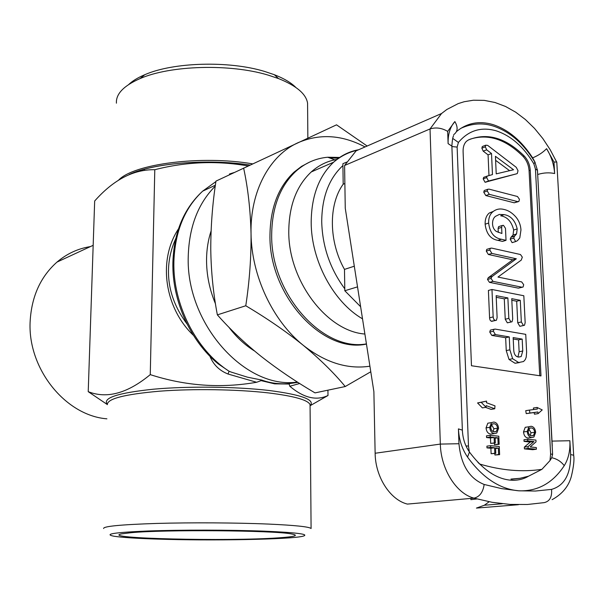 <?xml version="1.0" encoding="UTF-8"?>
<svg xmlns="http://www.w3.org/2000/svg" width="604" height="604" viewBox="0 0 604 604"><rect width="100%" height="100%" fill="white"/><g stroke="black" fill="none" stroke-linecap="round" stroke-linejoin="round"><path stroke-width="0.91" d="M518.67 362.521L523.57 361.524L525.299 359.569L526.205 357.191L526.628 352.268L525.744 334.352L495.189 329.097L493.951 329.286L493.347 331.234L495.416 334.586L509.263 336.919L509.867 349.822L512.637 358.708L518.67 362.521L515.031 363.253L519.38 362.604M518.383 357.055L521.176 356.571L522.762 351L522.181 339.093L513.158 337.576L513.778 350.667C514.147 354.427 515.68 356.556 518.383 357.055M491.294 329.897L490.357 330.116L489.753 332.064L491.815 335.409L505.654 337.727L506.243 350.592L509.013 359.448L515.031 363.253M517.945 356.956L519.13 351.755L518.557 339.886L513.226 338.995M493.347 331.234L489.753 332.064M495.416 334.586L491.815 335.409M509.263 336.919L505.654 337.727M509.867 349.822L506.243 350.592M512.637 358.708L509.013 359.448M522.762 351L519.13 351.755M522.181 339.093L518.557 339.886M488.523 181.011L516.767 173.763L517.326 173.469L518.013 170.675L516.239 167.308L487.677 145.39L485.737 145.187L485.314 146.832L486.665 149.815L491.528 153.529L492.464 174.586L487.126 176.111L486.658 177.591L488.523 181.011L485.05 182.265L516.767 173.763M496.224 173.861L513.543 169.754L495.431 156.315L496.224 173.861M484.31 177.078L483.661 177.38L483.185 178.859L485.05 182.265M482.89 146.304L482.294 146.538L481.871 148.184L483.215 151.151L488.07 154.85L488.976 175.492M509.617 170.69L495.612 160.324M489.263 180.921L485.79 182.174M485.314 146.832L481.871 148.184M486.665 149.815L483.215 151.151M491.528 153.529L488.07 154.85M486.658 177.591L483.185 178.859M487.239 190.977L489.285 194.337L517.726 201.615L518.919 201.442L519.432 199.282L517.469 196.504L489.059 189.135L487.707 189.286L487.239 190.977L483.759 192.208L485.805 195.553L514.215 202.793L518.194 201.691M489.285 194.337L485.805 195.553M517.726 201.615L514.215 202.793M484.906 190.283L484.227 190.524L483.759 192.208M501.63 227.361L501.909 233.499L496.239 231.4C493.898 229.648 492.66 227.096 492.532 223.752C492.509 220.377 493.468 217.916 495.423 216.368L499.349 214.435L504.189 214.639C510.81 215.726 515.152 220.49 517.198 228.931L516.563 233.952L514.495 236.187L513.74 238.089L515.642 241.577L517.432 240.694L519.787 237.938L520.965 229.958C520.656 225.058 518.995 220.777 515.997 217.123C512.313 212.91 508.296 210.351 503.925 209.445C499.984 208.433 496.458 209.082 493.34 211.392L492.789 211.853C489.904 214.224 488.523 217.961 488.636 223.057L485.125 224.197C486.341 233.786 490.599 239.169 497.892 240.347L502.505 241.404L506.031 240.324L505.473 228.312L503.464 225.337L502.135 225.518L501.63 227.361L498.111 228.478L498.292 232.427M488.636 223.057C489.859 232.668 494.117 238.074 501.418 239.259L497.892 240.347M501.418 239.259L506.031 240.324M499.417 226.387L498.617 226.643L498.111 228.478M504.189 214.639L500.678 215.794C507.3 216.874 511.626 221.615 513.664 230.026L513.03 235.039L510.969 237.274L510.199 239.169L512.109 242.649L513.173 242.325M517.198 228.931L513.664 230.026M516.563 233.952L513.03 235.039M514.495 236.187L510.969 237.274M513.74 238.089L510.199 239.169M515.642 241.577L512.109 242.649M493.34 211.392L489.285 213.016C486.409 215.386 485.02 219.116 485.125 224.197M491.052 278.444L493.015 281.373L521.962 287.217L523.094 287.021L523.691 284.688L521.697 281.925L497.975 277.062L521.26 260.098L522.317 257.145L520.482 254.526L491.641 248.101L490.305 248.289L489.814 250.041L491.898 253.431L516.322 258.784L491.837 276.7L491.052 278.444L487.496 279.433L489.459 282.347L518.383 288.153L522.234 287.247M493.015 281.373L489.459 282.347M521.962 287.217L518.383 288.153M489.814 250.041L486.28 251.105L488.364 254.48L512.766 259.803L488.281 277.689L487.496 279.433M487.609 249.105L486.779 249.354L486.28 251.105M491.898 253.431L488.364 254.48M516.322 258.784L512.766 259.803M492.517 276.3L488.961 277.289M493.166 316.926L493.695 319.297L495.288 320.482L496.435 320.279L497.122 317.606L496.148 295.666L507.873 297.931L508.832 318.376L510.931 321.992L512.041 321.781L512.713 319.071L511.747 298.678L520.278 300.324L521.343 321.947L523.434 325.473L524.499 325.284L525.163 322.664L523.827 295.749L491.966 289.49L493.166 316.926L489.58 317.795L489.64 318.489L490.108 320.165L491.203 321.2L495.476 320.505M495.288 320.482L491.701 321.343M496.224 297.296L504.295 298.844L505.238 319.229L507.33 322.838L511.075 322.007M507.873 297.931L504.295 298.844M508.832 318.376L505.238 319.229M510.931 321.992L507.33 322.838M511.822 300.294L516.692 301.222L517.734 322.793L519.825 326.303L523.585 325.496M520.278 300.324L516.692 301.222M521.343 321.947L517.734 322.793M523.434 325.473L519.825 326.303M491.966 289.49L488.402 290.441L489.58 317.795M131.076 532.698C164.062 529.497 272.963 530.365 291.06 533.876C299.592 535.37 295.394 536.699 278.474 537.847C229.158 541.478 98.663 538.541 121.6 533.876L131.076 532.698M90.434 246.591C78.022 248.538 66.87 253.71 56.98 262.098C40.725 276.534 31.801 295.998 30.2 320.482C26.984 367.927 65.111 415.575 106.908 418.829M264.424 531.165C230.841 529.867 181.321 529.784 148.267 530.984C114.533 532.403 103.125 534.155 114.05 536.239C122.053 537.469 136.504 538.421 157.41 539.1C210.917 540.912 289.86 539.508 302.868 536.239C310.086 534.283 297.274 532.592 264.424 531.165M103.609 528.508C103.261 526.295 120.959 524.604 156.708 523.434C191.226 522.452 236.647 522.717 268.335 524.068C294.835 525.269 309.089 526.748 311.09 528.508L310.063 404.657C308.078 399.999 294.156 396.073 268.289 392.894C237.364 389.323 193.099 388.606 159.396 391.203C124.469 394.299 107.119 398.783 107.338 404.657M128.78 84.447C132.586 80.853 137.931 77.606 144.809 74.7C173.265 62.144 229.022 60.551 264.59 71.438L274.314 74.7C283.925 78.437 291.098 82.688 295.839 87.444M307.602 106.893L307.572 103.178C306.107 93.93 296.428 85.73 278.542 78.588L268.176 75.123C230.199 63.548 170.358 65.255 140.06 78.588C123.737 85.73 115.855 93.93 116.413 103.178M211.075 231.007C208.199 239.796 206.689 249.188 206.553 259.184C206.44 274.382 209.414 289.248 215.462 303.797M228.727 327.043C236.239 337.024 244.824 344.997 254.488 350.962M175.764 238.557C171.106 248.931 168.682 259.478 168.493 270.207C168.146 289.006 174.329 306.93 187.044 323.986M215.251 186.138C198.225 203.261 189.226 226.5 188.259 255.847C185.451 323.517 245.292 389.829 297.402 382.06M172.887 262.574C171.989 300.52 190.298 341.041 218.203 363.865L229.105 371.264L231.332 372.132L247.459 377.175L261.743 380.052C270.433 383.246 279.886 384.393 290.116 383.502L297.885 382.37M299.667 383.495L289.814 386.258L289.142 384.038L274.594 383.842L261.124 380.641L256.625 382.272L228.002 374.012C219.524 370.652 213.544 364.854 210.064 356.617M107.308 404.544L88.222 391.664C106.878 399.048 127.557 393.37 150.26 374.631C185.337 385.971 220.792 388.515 256.625 382.272M248.138 165.957C216.934 160.498 185.813 161.744 154.79 169.709C133.514 169.316 113.477 179.743 94.669 201.004L88.222 391.664M309.671 162.061L301.532 166.379L294.057 172.132C278.504 186.779 270.471 207.587 269.973 234.563C268.418 294.963 322.408 353.838 366.462 344.076M339.637 157.448L327.753 157.229C315.786 158.308 305.126 163.02 295.764 171.377C280.203 186.04 272.178 206.878 271.687 233.899C270.207 293.408 322.596 351.943 366.432 343.895M510.939 479.093L520.029 478.293L528.53 476.201L541.894 469.346L550.002 460.58L551.731 457.726L552.607 454.359L537.485 170.728M337.13 159.396C327.519 160.951 318.897 165.126 311.279 171.929C296.655 185.655 289.157 205.269 288.78 230.766C287.949 280.196 326.628 331.324 364.892 334.027M357.53 286.87L344.808 290.743L344.484 269.399C328.712 241.6 328.41 204.462 343.193 184.19L342.883 163.714L346.688 162.076M493.113 431.558L493.906 428.749L491.49 424.635M530.312 435.469L530.999 432.781L528.832 428.84M497.583 428.213C497.183 425.367 495.944 423.887 493.853 423.759L491.996 424.151L490.712 427.436C491.097 430.199 492.298 431.679 494.321 431.868L496.314 431.445L497.583 428.213L493.906 428.749M493.853 423.759L492.245 424.008M534.706 432.268C534.306 429.489 533.113 428.047 531.12 427.926L529.406 428.281L528.16 431.528C528.545 434.223 529.7 435.665 531.633 435.854L533.475 435.469L534.706 432.268L530.999 432.781M531.12 427.926L529.648 428.138M490.599 445.661L490.667 447.39L494.57 447.768L494.804 453.264L495.801 453.355L495.567 447.866L498.338 448.138L498.617 454.555L499.614 454.653L499.259 446.515L490.599 445.661L486.915 446.152L486.983 447.881L490.878 448.251L491.112 453.732L495.801 453.355M493.793 422.053L491.49 422.634L489.716 427.338C490.138 431.075 491.694 433.159 494.389 433.581L496.79 433.03L498.572 428.311C498.134 424.521 496.541 422.438 493.793 422.053M527.692 439.229L527.775 440.912L533.936 441.547L528.062 446.635L528.145 448.417L536.397 449.233L536.314 447.556L530.169 446.945L536.027 441.856L535.937 440.089L527.692 439.229L523.993 439.727L524.068 441.403L530.229 442.037L524.347 447.111L524.431 448.893L532.683 449.701L536.397 449.233M494.751 408.772L494.993 405.858L486.431 402.717L486.575 401.094L481.199 402.317L486.039 407.277L486.175 405.646L494.751 408.772L491.09 409.376L485.548 407.36M539.75 375.741L529.074 170.607C528.651 165.043 526.643 160.309 523.049 156.406C505.654 139.131 487.972 133.409 470.01 139.237M542.226 409.912L537.054 407.436L537.334 409.059L529.414 410.101L529.912 413.045L537.832 411.988L538.111 413.612L542.226 409.912M531.052 426.265L528.938 426.779L527.209 431.43C527.639 435.084 529.142 437.115 531.709 437.522L533.906 437.039L535.65 432.358C535.204 428.659 533.672 426.628 531.052 426.265M490.161 435.318L490.237 437.039L494.125 437.439L494.359 442.913L495.356 443.011L495.121 437.545L497.885 437.825L498.164 444.227L499.161 444.325L498.806 436.216L490.161 435.318L486.484 435.839L486.56 437.553L490.448 437.953L490.674 443.411L495.356 443.011M494.57 447.768L490.878 448.251M490.667 447.39L486.983 447.881M494.804 453.264L491.112 453.732M498.338 448.138L495.597 448.493M494.85 453.476L494.918 455.016L499.614 454.653M498.617 454.555L494.918 455.016M489.716 427.338L486.046 427.881C486.469 431.611 488.024 433.687 490.712 434.11L492.615 433.838M494.389 433.581L490.712 434.11M490.803 422.732L487.821 423.193L486.046 427.881M533.936 441.547L530.229 442.037M527.775 440.912L524.068 441.403M528.062 446.635L524.347 447.111M528.145 448.417L524.431 448.893M486.575 401.094L477.56 402.944L482.385 407.889L486.039 407.277M481.199 402.317L477.56 402.944M468.379 139.977L466.537 141.238C464.136 143.571 462.989 146.991 463.094 151.491L471.467 365.745L540.988 375.922L530.236 170.2C529.806 164.628 527.798 159.886 524.204 155.975C505.639 137.652 487.028 132.314 468.379 139.977M537.054 407.436L533.37 408.025L533.634 409.542M529.414 410.101L525.729 410.682L526.227 413.619L534.147 412.562L534.419 414.185L538.111 413.612M529.912 413.045L526.227 413.619M537.832 411.988L534.147 412.562M527.209 431.43L523.509 431.951C523.94 435.597 525.435 437.621 528.002 438.028L529.731 437.794M531.709 437.522L528.002 438.028M528.002 426.915L525.238 427.307L523.509 431.951M494.125 437.439L490.448 437.953M490.237 437.039L486.56 437.553M494.359 442.913L490.674 443.411M497.885 437.825L495.152 438.21M494.412 443.14L494.48 444.718L499.161 444.325M498.164 444.227L494.48 444.718M520.029 478.293L511.611 479.266M541.894 469.346C522.181 472.275 501.426 470.493 479.636 464.015L477.96 462.422M537.688 174.503L537.998 174.397C543.766 172.676 549.308 172.389 554.631 173.544L553.974 162.031L556.782 162.031L573.672 455.242L570.659 454.57L569.874 440.724C570.342 450.546 568.47 458.859 564.249 465.676C552.736 483.14 537.575 491.52 518.76 490.803L535.438 491.037L551.55 489.391C564.476 485.661 570.848 474.057 570.659 454.57M447.67 131.385L448.108 143.631C447.896 134.216 450.154 126.863 454.872 121.578L447.67 131.385C441.758 127.927 435.884 127.112 430.033 128.946L441.562 113.507L446.824 109.498L458.209 103.609L464.166 101.736L473.476 100.211L484.28 100.377L495.008 102.499L505.525 106.47L515.703 112.185L525.397 119.532L534.48 128.358L542.792 138.497L550.214 149.754L556.609 161.932M375.137 453.249C375.303 476.798 390.086 499.863 407.406 504.091L473.944 498.141C456.239 493.596 440.829 469.051 440.331 444.083L430.033 128.946L344.59 165.481L345.254 208.221L373.876 391.611L375.137 453.249L440.331 444.083L458.964 443.729C460.958 464.914 469.353 478.489 484.159 484.468L501.63 488.628L518.76 490.803C499.712 489.097 482.634 477.839 467.519 457.039C461.969 448.855 458.942 439.47 458.428 428.885L462.362 430.154M518.474 504.702L476.428 508.085L484.34 505.246L489.134 501.758M441.562 113.507L356.111 150.849L344.59 165.481M360.633 306.734L344.808 290.743M354.306 266.205L344.484 269.399M344.869 183.503L343.193 184.19M338.451 158.271L329.293 157.81M367.149 146.032L336.534 124.832L215.96 181.117C212.472 203.926 210.736 226.727 210.766 249.512C211.113 271.906 213.31 293.687 217.364 314.873L245.775 305.76C266.862 318.263 286.009 331.43 303.216 345.277C320.037 359.229 334.042 372.985 345.224 386.537L315.016 392.887C295.688 381.569 277.697 369.376 261.041 356.307C244.65 343.11 230.094 329.301 217.364 314.873M243.623 168.063C247.942 187.972 250.418 209.792 251.037 233.514C251.264 257.123 249.512 281.207 245.775 305.76M345.224 386.537L370.781 371.77M365.05 146.946C342.045 134.79 319.682 133.386 297.976 142.733C269.626 155.477 250.094 191.226 251.037 233.514C251.423 275.635 272.721 320.875 303.216 345.277C325.262 362.581 347.496 369.55 369.912 366.198M289.814 386.258C303.631 397.915 316.353 400.996 327.995 395.499L310.252 405.639M327.927 390.169L327.995 395.499M229.724 174.624L229.46 174.012L234.11 172.548M154.79 169.709L150.26 374.631M289.142 384.038L290.116 383.502M261.124 380.641L261.743 380.052M228.002 374.012L229.105 371.264C196.051 350.116 172.676 304.19 173.884 261.6C175.009 231.574 184.597 208.093 202.65 191.158L215.386 185.202M491.392 473.159L490.886 473.136M107.278 404.318C102.302 397.998 117.652 392.962 153.318 389.21C187.942 386.054 236.013 386.605 269.052 390.486C301.706 394.722 315.416 399.795 310.192 405.707M310.079 406.213L310.071 405.752M215.892 181.608L202.65 191.158C183.858 208.516 173.937 232.268 172.887 262.4M250.033 165.073C208.954 158.754 156.376 162.755 131.257 173.68M118.588 180.135C133.635 163.895 201.525 155.062 252.623 163.865M551.55 489.391C552.169 497.009 549.693 501.426 544.113 502.634L527.352 504.499L509.995 504.408L492.154 502.309L473.944 498.141C479.614 496.865 483.019 492.305 484.159 484.468M551.731 457.726C556.85 458.814 561.025 461.464 564.249 465.676M532.305 157.984L532.645 157.855C521.463 140.657 508.183 129.55 492.804 124.537C479.153 120.573 467.051 122.914 456.496 131.566M534.653 161.751L534.94 162.234L533.845 163.82C523.479 146.636 510.856 135.613 495.99 130.758C481.033 126.598 468.5 130.494 458.406 142.446L457.13 147.082L468.478 446.077L469.21 451.18M452.766 138.422L458.406 142.446M358.701 149.724C349.376 151.37 341.018 155.53 333.619 162.197C318.935 176.119 311.453 196.104 311.188 222.151C311.09 260.475 333.438 302.106 362.521 318.837M342.906 165.587C328.984 178.459 321.924 197.153 321.713 221.66C322.385 246.462 330.071 268.84 344.778 288.78M529.074 170.607L530.236 170.2M523.049 156.406L524.204 155.975M451.928 146.561L457.13 147.082M550.002 460.58L550.621 453.974L535.438 169.029L533.845 163.82M535.438 169.029L537.462 170.336L534.94 162.234C524.023 144.039 510.463 132.087 494.268 126.379C483.223 122.582 472.086 123.224 460.86 128.32M465.971 445.918L468.478 446.077M550.621 453.974L552.607 454.359M552.26 445.88L537.417 169.807M552.003 441.109L569.874 440.724M535.212 162.71L534.948 162.106M534.834 161.864L532.645 157.855C538.224 155.56 542.868 152.502 546.582 148.69C551.346 156.376 554.027 164.658 554.631 173.544M448.108 143.631L451.875 146.108L451.905 146.802M454.872 121.578C458.202 127.361 457.802 131.717 453.679 134.647M468.213 450.169L469.467 452.056L467.519 457.039M458.428 428.885L458.964 443.729M553.974 162.031L546.582 148.69M573.687 455.454L573.672 455.242C574.427 459.538 573.679 466.492 571.429 476.103C568.764 486.212 562.316 494.064 552.086 499.667M470.878 498.413L470.878 499.644L476.941 498.964M193.439 335.348C165.345 308.855 157.131 261.162 178.482 228.848M493.951 329.286L490.357 330.116M518.662 357.085L521.176 356.571M485.737 145.187L482.294 146.538M487.126 176.111L483.661 177.38M487.707 189.286L484.227 190.524M502.135 225.518L498.617 226.643M514.902 235.862L511.369 236.949M492.789 211.853L489.285 213.016M490.305 248.289L486.779 249.354M491.837 276.7L488.281 277.689M144.809 74.7L140.06 78.588M453.604 135.636C452.819 136.874 452.237 140.37 451.875 146.108L462.354 429.874C462.672 438.217 465.042 445.609 469.467 452.056C483.532 470.81 498.277 480.225 513.71 480.308C519.349 480.135 524.295 478.768 528.53 476.201M311.279 171.929L333.619 162.197C340.852 156.043 348.855 152.034 357.628 150.192M493.883 431.8L496.314 431.445M531.195 435.786L533.475 435.469M491.49 422.634L487.821 423.193M528.938 426.779L525.238 427.307M484.34 505.246L502.4 503.759M335.945 160.294L327.753 157.229M294.057 172.132L295.764 171.377M307.572 103.178L307.859 138.135M56.98 262.098L93.175 245.315M129.113 174.541C152.691 163.193 207.633 158.475 250.086 165.051M274.314 74.7L278.542 78.588M144.348 170.343L144.371 169.211"/></g></svg>
